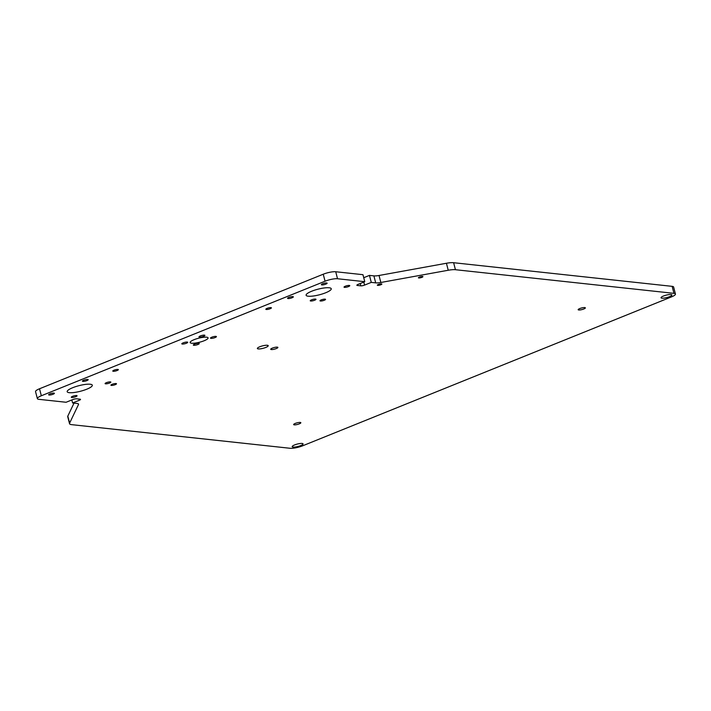<?xml version="1.0" encoding="UTF-8"?>
<svg xmlns="http://www.w3.org/2000/svg" width="711" height="711" viewBox="0 0 711 711"><rect width="100%" height="100%" fill="white"/><g stroke="black" fill="none" stroke-linecap="round" stroke-linejoin="round"><path stroke-width="1.07" d="M114 370.182A2.871 0.64 -14.5 0 1 116.791 369.453A2.871 0.64 -14.5 0 1 118.337 369.631A2.871 0.64 -14.5 0 1 117.102 370.52A2.871 0.64 -14.5 0 1 114.311 371.249A2.871 0.64 -14.5 0 1 112.773 371.071A2.871 0.64 -14.5 0 1 114 370.182M267.069 308.387A2.871 0.64 -14.5 0 1 269.86 307.659A2.871 0.64 -14.5 0 1 271.398 307.836A2.871 0.64 -14.5 0 1 270.171 308.725A2.871 0.64 -14.5 0 1 267.38 309.454A2.871 0.64 -14.5 0 1 265.834 309.276A2.871 0.64 -14.5 0 1 267.069 308.387M380.856 284.755A2.32 0.515 165.5 0 0 381.843 284.036A2.32 0.515 165.5 0 0 380.598 283.893A2.32 0.515 165.5 0 0 378.35 284.48A2.32 0.515 165.5 0 0 377.354 285.2A2.32 0.515 165.5 0 0 378.599 285.342A2.32 0.515 165.5 0 0 380.856 284.755M421.916 277.343A2.32 0.515 165.5 0 0 422.912 276.632A2.32 0.515 165.5 0 0 421.667 276.49A2.32 0.515 165.5 0 0 419.419 277.077A2.32 0.515 165.5 0 0 418.424 277.788A2.32 0.515 165.5 0 0 419.668 277.93A2.32 0.515 165.5 0 0 421.916 277.343M295.234 423.427A3.706 0.827 -14.5 0 1 298.842 422.494A3.706 0.827 -14.5 0 1 300.833 422.716A3.706 0.827 -14.5 0 1 299.242 423.863A3.706 0.827 -14.5 0 1 295.643 424.805A3.706 0.827 -14.5 0 1 293.652 424.574A3.706 0.827 -14.5 0 1 295.234 423.427M579.758 308.565A3.706 0.827 -14.5 0 1 583.358 307.632A3.706 0.827 -14.5 0 1 585.349 307.854A3.706 0.827 -14.5 0 1 583.758 309.001A3.706 0.827 -14.5 0 1 580.158 309.934A3.706 0.827 -14.5 0 1 578.167 309.712A3.706 0.827 -14.5 0 1 579.758 308.565M272.304 348.132A3.706 0.827 -14.5 0 1 275.904 347.19A3.706 0.827 -14.5 0 1 277.894 347.421A3.706 0.827 -14.5 0 1 276.303 348.559A3.706 0.827 -14.5 0 1 272.704 349.501A3.706 0.827 -14.5 0 1 270.713 349.279A3.706 0.827 -14.5 0 1 272.304 348.132M112.151 384.313A2.871 0.64 -14.5 0 1 114.942 383.593A2.871 0.64 -14.5 0 1 116.488 383.762A2.871 0.64 -14.5 0 1 115.253 384.651A2.871 0.64 -14.5 0 1 112.462 385.38A2.871 0.64 -14.5 0 1 110.925 385.202A2.871 0.64 -14.5 0 1 112.151 384.313M321.221 299.909A2.871 0.64 -14.5 0 1 324.012 299.189A2.871 0.64 -14.5 0 1 325.549 299.358A2.871 0.64 -14.5 0 1 324.323 300.246A2.871 0.64 -14.5 0 1 321.532 300.975A2.871 0.64 -14.5 0 1 319.986 300.797A2.871 0.64 -14.5 0 1 321.221 299.909M194.636 344.124A3.057 0.684 -14.5 0 1 197.605 343.351A3.057 0.684 -14.5 0 1 199.249 343.537A3.057 0.684 -14.5 0 1 197.934 344.48A3.057 0.684 -14.5 0 1 194.965 345.253A3.057 0.684 -14.5 0 1 193.321 345.066A3.057 0.684 -14.5 0 1 194.636 344.124M183.118 342.88A3.057 0.684 -14.5 0 1 186.086 342.107A3.057 0.684 -14.5 0 1 187.731 342.293A3.057 0.684 -14.5 0 1 186.424 343.235A3.057 0.684 -14.5 0 1 183.447 344.008A3.057 0.684 -14.5 0 1 181.812 343.822A3.057 0.684 -14.5 0 1 183.118 342.88M211.807 337.192A3.057 0.684 -14.5 0 1 214.775 336.419A3.057 0.684 -14.5 0 1 216.42 336.605A3.057 0.684 -14.5 0 1 215.113 337.547A3.057 0.684 -14.5 0 1 212.136 338.32A3.057 0.684 -14.5 0 1 210.492 338.134A3.057 0.684 -14.5 0 1 211.807 337.192M200.289 335.947A3.057 0.684 -14.5 0 1 203.266 335.174A3.057 0.684 -14.5 0 1 204.901 335.361A3.057 0.684 -14.5 0 1 203.595 336.303A3.057 0.684 -14.5 0 1 200.626 337.076A3.057 0.684 -14.5 0 1 198.982 336.89A3.057 0.684 -14.5 0 1 200.289 335.947M259.764 346.772A5.608 1.253 -14.5 0 1 265.212 345.35A5.608 1.253 -14.5 0 1 268.216 345.697A5.608 1.253 -14.5 0 1 265.816 347.43A5.608 1.253 -14.5 0 1 260.368 348.843A5.608 1.253 -14.5 0 1 257.355 348.506A5.608 1.253 -14.5 0 1 259.764 346.772M294.594 444.944A5.608 1.253 -14.5 0 1 300.042 443.531A5.608 1.253 -14.5 0 1 303.055 443.868A5.608 1.253 -14.5 0 1 300.655 445.601A5.608 1.253 -14.5 0 1 295.198 447.023A5.608 1.253 -14.5 0 1 292.194 446.677A5.608 1.253 -14.5 0 1 294.594 444.944M663.443 296.034A5.608 1.253 -14.5 0 1 668.9 294.612A5.608 1.253 -14.5 0 1 671.904 294.958A5.608 1.253 -14.5 0 1 669.504 296.691A5.608 1.253 -14.5 0 1 664.056 298.105A5.608 1.253 -14.5 0 1 661.043 297.767A5.608 1.253 -14.5 0 1 663.443 296.034M194.112 339.671A9.27 2.062 -14.5 0 1 203.115 337.325A9.27 2.062 -14.5 0 1 208.092 337.894A9.27 2.062 -14.5 0 1 204.119 340.756A9.27 2.062 -14.5 0 1 195.116 343.102A9.27 2.062 -14.5 0 1 190.139 342.533A9.27 2.062 -14.5 0 1 194.112 339.671M75.784 396.676A2.968 0.658 165.5 0 0 77.055 395.76A2.968 0.658 165.5 0 0 75.464 395.574A2.968 0.658 165.5 0 0 72.575 396.329A2.968 0.658 165.5 0 0 71.304 397.245A2.968 0.658 165.5 0 0 72.895 397.422A2.968 0.658 165.5 0 0 75.784 396.676M109.574 383.033A2.968 0.658 165.5 0 0 110.845 382.118A2.968 0.658 165.5 0 0 109.254 381.931A2.968 0.658 165.5 0 0 106.366 382.687A2.968 0.658 165.5 0 0 105.095 383.602A2.968 0.658 165.5 0 0 106.686 383.78A2.968 0.658 165.5 0 0 109.574 383.033M86.92 380.581A2.968 0.658 165.5 0 0 88.191 379.665A2.968 0.658 165.5 0 0 86.6 379.487A2.968 0.658 165.5 0 0 83.711 380.234A2.968 0.658 165.5 0 0 82.44 381.149A2.968 0.658 165.5 0 0 84.031 381.336A2.968 0.658 165.5 0 0 86.92 380.581M53.129 394.223A2.968 0.658 165.5 0 0 54.4 393.307A2.968 0.658 165.5 0 0 52.81 393.13A2.968 0.658 165.5 0 0 49.921 393.876A2.968 0.658 165.5 0 0 48.65 394.792A2.968 0.658 165.5 0 0 50.241 394.978A2.968 0.658 165.5 0 0 53.129 394.223M86.76 389.21A12.976 2.888 165.5 0 0 92.314 385.202A12.976 2.888 165.5 0 0 85.347 384.411A12.976 2.888 165.5 0 0 72.735 387.699A12.976 2.888 165.5 0 0 67.181 391.708A12.976 2.888 165.5 0 0 74.148 392.499A12.976 2.888 165.5 0 0 86.76 389.21M345.297 286.222A2.968 0.658 -14.5 0 1 348.186 285.475A2.968 0.658 -14.5 0 1 349.776 285.653A2.968 0.658 -14.5 0 1 348.506 286.569A2.968 0.658 -14.5 0 1 345.626 287.324A2.968 0.658 -14.5 0 1 344.026 287.137A2.968 0.658 -14.5 0 1 345.297 286.222M311.507 299.864A2.968 0.658 -14.5 0 1 314.395 299.118A2.968 0.658 -14.5 0 1 315.986 299.295A2.968 0.658 -14.5 0 1 314.715 300.211A2.968 0.658 -14.5 0 1 311.836 300.966A2.968 0.658 -14.5 0 1 310.236 300.78A2.968 0.658 -14.5 0 1 311.507 299.864M288.853 297.411A2.968 0.658 -14.5 0 1 291.741 296.665A2.968 0.658 -14.5 0 1 293.332 296.843A2.968 0.658 -14.5 0 1 292.061 297.758A2.968 0.658 -14.5 0 1 289.181 298.513A2.968 0.658 -14.5 0 1 287.582 298.336A2.968 0.658 -14.5 0 1 288.853 297.411M322.643 283.778A2.968 0.658 -14.5 0 1 325.531 283.022A2.968 0.658 -14.5 0 1 327.122 283.2A2.968 0.658 -14.5 0 1 325.851 284.116A2.968 0.658 -14.5 0 1 322.972 284.871A2.968 0.658 -14.5 0 1 321.372 284.693A2.968 0.658 -14.5 0 1 322.643 283.778M311.676 291.234A12.976 2.888 -14.5 0 1 324.278 287.955A12.976 2.888 -14.5 0 1 331.246 288.746A12.976 2.888 -14.5 0 1 325.691 292.754A12.976 2.888 -14.5 0 1 313.08 296.034A12.976 2.888 -14.5 0 1 306.112 295.243A12.976 2.888 -14.5 0 1 311.676 291.234M78.299 403.812L78.486 404.55A9.27 2.062 165.5 0 0 78.548 404.141A9.27 2.062 165.5 0 0 77.037 403.448L72.611 402.968L79.33 400.257A2.782 0.622 -14.5 0 0 80.521 399.395A2.782 0.622 -14.5 0 0 80.067 399.191L76.566 398.809A2.782 0.622 -14.5 0 0 72.824 399.555L66.096 402.266L38.865 399.324A9.27 2.062 -14.5 0 1 37.363 398.631A9.27 2.062 -14.5 0 1 41.327 395.769L39.523 388.766L323.247 274.215A9.27 2.062 -14.5 0 1 335.725 271.744L362.957 274.686L364.77 281.689L337.529 278.748A9.27 2.062 165.5 0 0 325.06 281.218L323.247 274.215M369.462 275.397L373.888 275.877A9.27 2.062 165.5 0 0 379.025 275.486L380.838 282.48A9.27 2.062 -14.5 0 1 375.701 282.871L371.275 282.391L369.462 275.397L363.739 277.708M379.025 275.486L446.428 263.257A12.976 2.888 -14.5 0 1 453.627 262.715L672.135 286.346A9.27 2.062 -14.5 0 1 673.637 287.04L675.45 294.043A9.27 2.062 165.5 0 0 673.939 293.35L672.135 286.346M67.812 416.113A12.976 2.888 165.5 0 0 67.723 416.682L69.536 423.685A12.976 2.888 -14.5 0 1 69.616 423.116L67.812 416.113L74.015 403.119M39.523 388.766A9.27 2.062 165.5 0 0 35.55 391.628L37.363 398.631M72.611 402.968L71.829 399.955M41.327 395.769L325.06 281.218M78.486 404.55L69.616 423.116M675.45 294.043A9.27 2.062 165.5 0 1 671.477 296.905L302.628 445.815A9.27 2.062 -14.5 0 1 290.159 448.286L71.651 424.654A12.976 2.888 -14.5 0 1 69.536 423.685M453.627 262.715L455.431 269.709L673.939 293.35M455.431 269.709A12.976 2.888 165.5 0 0 448.241 270.251L446.428 263.257M380.838 282.48L448.241 270.251M371.275 282.391L364.556 285.102A2.782 0.622 -14.5 0 1 360.815 285.849L357.304 285.466A2.782 0.622 -14.5 0 1 356.851 285.262A2.782 0.622 -14.5 0 1 358.042 284.4L364.77 281.689M335.725 271.744L337.529 278.748M375.701 282.871L373.888 275.877M360.815 285.849L360.21 283.529M364.556 285.102L363.774 282.089M357.304 285.466L357.153 284.862M79.33 400.257L79.019 399.075"/></g></svg>

